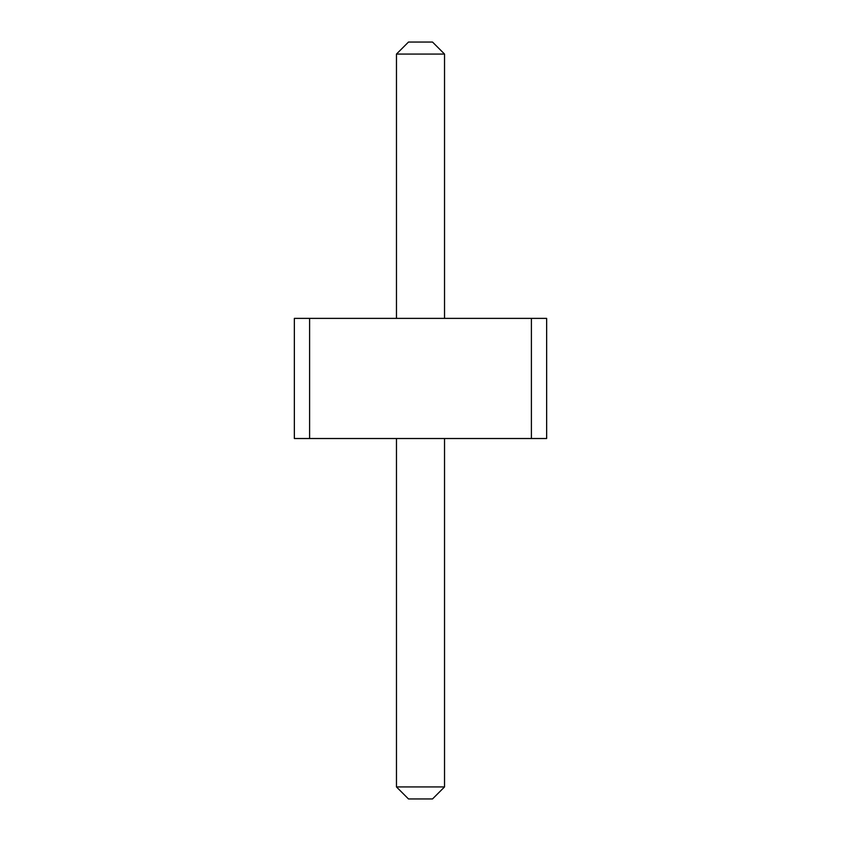 <?xml version="1.0" encoding="UTF-8"?>
<svg xmlns="http://www.w3.org/2000/svg" width="841" height="841" viewBox="0 0 841 841"><rect width="100%" height="100%" fill="white"/><g stroke="black" fill="none" stroke-linecap="round" stroke-linejoin="round"><path stroke-width="1.26" d="M309.604 318.382L309.604 438.518L294.35 438.518L294.35 318.382L531.396 318.382L531.396 438.518L309.604 438.518M531.396 438.518L546.65 438.518L546.65 318.382L531.396 318.382M396.468 318.382L396.468 54.066L444.532 54.066L444.532 318.382M444.532 438.518L444.532 786.934L432.516 798.95L408.484 798.95L396.468 786.934L444.532 786.934M396.468 438.518L396.468 786.934M444.532 54.066L432.516 42.05L408.484 42.05L396.468 54.066"/></g></svg>
